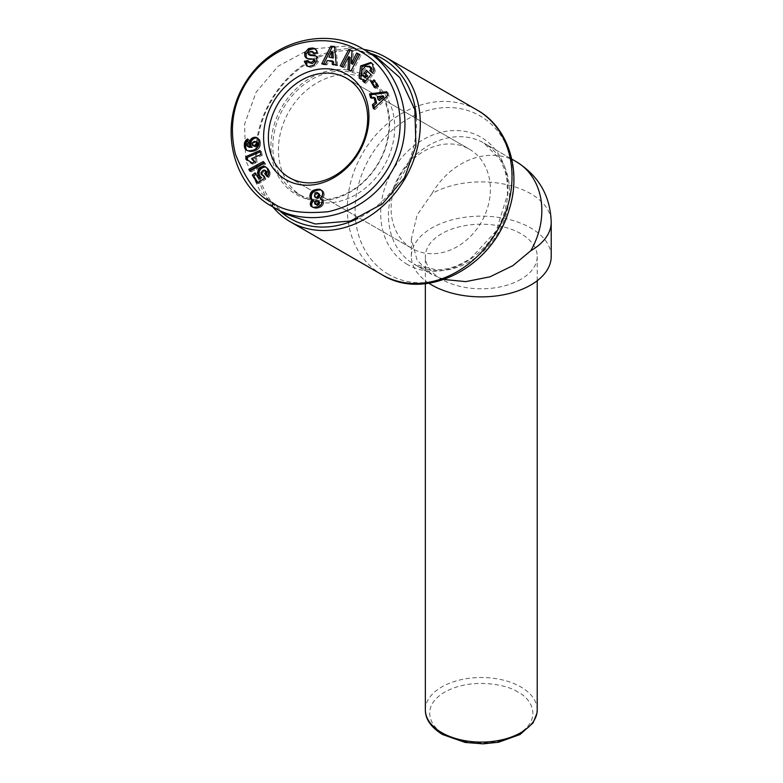 <?xml version="1.0" encoding="UTF-8"?>
<svg xmlns="http://www.w3.org/2000/svg" width="783" height="783" viewBox="0 0 783 783"><rect width="100%" height="100%" fill="white"/><g stroke="black" fill="none" stroke-linecap="round" stroke-linejoin="round"><path stroke-width="0.59" stroke-dasharray="3.92 2.94" d="M284.816 213.779L260.71 192.491L245.686 160.446L244.58 124.223L256.1 92.237L278.034 66.271L309.96 49.123L345.225 46.109L375.713 56.337M360.806 79.23L364.947 80.297M364.085 76.617L363.087 71.527L361.687 70.715M363.087 71.527L366.914 67.025L365.514 66.212M366.914 67.025L371.103 67.367M307.416 66.232L310.352 67.377L308.952 66.565M314.502 53.097L314.58 54.164L318.074 53.489L318.055 51.942L315.588 49.075M520.842 279.345A55.936 32.299 180 0 1 459.885 286.343A55.936 32.299 180 0 1 425.355 256.511A55.936 32.299 180 0 1 441.739 233.677A55.936 32.299 180 0 1 502.696 226.669A55.936 32.299 180 0 1 537.226 256.511A55.936 32.299 180 0 1 520.842 279.345M428.878 283.231A69.922 40.364 180 0 1 411.369 256.511A69.922 40.364 180 0 1 431.844 227.961A69.922 40.364 180 0 1 508.05 219.211A69.922 40.364 180 0 1 551.212 256.511M444.069 279.482L431.844 274.451L417.124 260.279L411.369 238.972L417.124 214.924L431.844 193.714A69.922 40.364 180 0 1 530.727 193.714A69.922 40.364 180 0 1 551.212 222.255M483.972 143.064L511.769 159.115L483.972 143.064A69.922 57.09 120 0 1 498.448 232.159A69.922 57.09 120 0 1 414.05 264.174L414.05 264.174A69.922 57.09 120 0 1 399.575 175.079A69.922 57.09 120 0 1 483.972 143.064L500.317 159.801L504.878 170.381L506.934 179.415L507.531 194.507L496.168 230.985L470.309 258.899L456.763 265.985L447.886 268.677L436.797 269.969L414.05 264.174L431.844 274.451L414.05 264.174M416.292 117.284A92.296 75.354 120 0 1 357.88 218.447M364.526 77.331L364.526 77.331A67.123 54.81 120 0 1 378.424 162.864A67.123 54.81 120 0 1 297.403 193.597L302.992 196.817A67.123 54.81 120 0 1 289.093 111.284A67.123 54.81 120 0 1 370.114 80.561L370.114 80.561A67.123 54.81 120 0 1 384.022 166.094A67.123 54.81 120 0 1 302.992 196.817L297.403 193.587A67.123 54.81 120 0 1 297.403 193.587A67.123 54.81 120 0 1 283.495 108.064A67.123 54.81 120 0 1 364.526 77.331L370.114 80.561L364.526 77.331M364.526 75.716A68.522 55.945 120 0 1 378.718 163.03A68.522 55.945 120 0 1 296.003 194.399A68.522 55.945 120 0 1 281.811 107.085A68.522 55.945 120 0 1 364.526 75.716M314.6 59.997A1.38 1.126 -60 0 0 314.208 59.88L312.809 59.068M310.352 67.377L315.314 65.899L318.309 61.769L317.967 57.736A5.168 4.218 -60 0 0 316.606 56.337L316.606 56.337A5.168 4.218 -60 0 0 315.862 56.014M315.206 55.524L316.606 56.337L315.206 55.524M346.693 78.339L469.399 149.191A57.335 46.814 -60 0 0 400.191 175.431A57.335 46.814 -60 0 0 412.064 248.495L412.064 248.495A57.335 46.814 -60 0 0 481.281 222.245A57.335 46.814 -60 0 0 469.399 149.191L346.693 78.339M289.358 177.643L412.064 248.495L289.358 177.643M516.251 161.699A69.922 57.09 -60 0 0 431.844 193.714M272.758 206.81A95.095 77.644 120 0 1 270.712 100.674A95.095 77.644 120 0 1 363.655 49.378M279.785 210.872A92.296 75.354 120 0 1 271.29 101.017A92.296 75.354 120 0 1 370.682 53.44M372.307 73.132L373.706 73.935L372.463 72.946M370.75 62.474L373.775 64.676L375.243 71.067L373.843 70.264M375.243 71.067A6.372 5.207 120 0 1 373.863 73.749M373.775 64.676L372.375 63.863M372.15 63.276L371.406 62.934M364.663 82.264L365.788 83.389L364.398 82.587M365.788 83.389L372.375 75.52L370.985 74.718M372.375 75.52L366.434 70.216M372.571 72.809L373.706 73.935M307.269 58.51A5.168 4.218 -60 0 0 307.925 58.999A5.168 4.218 -60 0 0 309.393 59.459L314.208 59.88M310.127 63.306L309.344 61.338L307.944 60.536M309.344 61.338L307.993 61.603M315.314 65.899L313.914 65.097M318.309 61.769L316.919 60.957M318.182 58.187L316.782 57.374M308.433 52.637L309.833 53.45A1.38 1.126 -60 0 0 310.029 55.339M309.833 53.45L312.006 52.118L313.846 52.344M314.58 54.164L313.18 53.361M318.074 53.489L316.675 52.676M318.074 52.882L316.675 52.07M352.683 64.245L353.407 51.531L352.007 50.729M353.407 51.531L352.007 50.836M341.662 66.575L340.214 65.85M341.613 66.663L343.13 67.299M344.53 68.101L350.089 57.453M349.355 70.372L347.946 69.677M349.345 70.49L350.931 71.155M352.33 71.958L361.022 55.299L359.622 54.497M361.022 55.299L359.573 54.585M375.057 87.099L375.85 88.41L374.45 87.608M375.85 88.41L378.678 86.061L377.289 85.249M378.678 86.061L375.449 80.669L374.049 79.866M375.449 80.669L374.832 81.178M370.574 97.836L371.964 98.638L375.311 98.1M374.401 107.897L374.842 109.591L373.442 108.778M374.842 109.591L389.082 96.407L387.683 95.595M389.082 96.407L388.065 92.541L386.665 91.738M388.065 92.541L386.919 92.688M371.71 97.65L371.964 98.638M325.571 64.089L326.971 64.891L328.645 61.417L327.245 60.614M333.529 61.73L328.645 61.417M336.23 64.764L337.63 65.566L333.754 65.322L332.354 64.519M333.754 65.322L333.715 64.607M337.63 65.566L335.976 47.283L334.576 46.481M335.976 47.283L334.644 47.205M323.516 63.952L323.154 64.656L321.754 63.844M323.154 64.656L326.971 64.891M257.245 182.987L258.644 183.79L265.858 179.199L264.458 178.397M265.858 179.199L264.517 176.038L263.117 175.235M264.517 176.038L263.186 175.402M264.272 176.028L263.372 175.832M263.421 175.862L261.835 174.952M263.235 175.754L261.199 174.335M262.599 175.147L260.935 173.66M262.334 174.472L262.344 173.503L260.945 172.7M262.344 173.503L260.984 172.573M262.383 173.376L262.834 172.544L261.434 171.731M262.834 172.544L263.665 171.673L262.266 170.86M263.665 171.673L262.393 170.753M263.793 171.565L264.723 170.958L263.323 170.146M264.723 170.958L265.545 170.743L264.145 169.94M265.545 170.743L266.161 170.86M267.541 176.195L268.618 177.506L267.218 176.694M268.618 177.506L269.215 176.567L267.815 175.764M269.215 176.567L269.655 175.656L268.256 174.854M269.655 175.656L269.91 174.893L268.51 174.08M269.91 174.893L270.086 173.836L268.686 173.023M268.686 172.025L270.076 172.837L270.086 173.806L268.696 173.004M270.076 172.837L269.871 171.82L268.471 171.017M269.871 171.82L268.324 170.528M269.724 171.34L267.952 169.696M269.352 170.498L267.453 168.805M268.843 169.608L267.13 168.325M268.53 169.128L266.504 167.582M267.903 168.394L265.858 167.024M267.257 167.826L265.183 166.622M259.77 178.945L256.433 173.66L255.033 172.857M256.433 173.66L255.855 174.159M257.881 182.576L258.644 183.79M247.301 150.581L246.782 150.365M247.516 150.796L246.42 150.179M247.82 150.992L247.076 150.512M248.475 151.325L247.829 150.737M249.219 151.54L250.071 151.657L248.671 150.855M250.071 151.657L251.02 151.677L249.63 150.865M251.02 151.677L252.077 151.589L250.677 150.786M252.077 151.589L253.222 151.403L251.823 150.6M253.222 151.403L253.907 151.246L252.508 150.444M253.907 151.246L254.945 150.943L253.545 150.13M254.945 150.943L255.875 150.59L254.475 149.778M255.875 150.59L256.716 150.16L255.317 149.347M256.716 150.16L257.46 149.68L256.061 148.878M257.46 149.68L256.413 148.613M257.813 149.416L258.625 148.653L257.225 147.85M258.625 148.653L259.271 147.84L257.871 147.038M259.271 147.84L259.77 146.969L258.37 146.157M259.77 146.969L260.044 146.284L258.644 145.472M260.044 146.284L260.289 145.305L258.889 144.503M260.289 145.305L260.426 144.248L259.026 143.436M260.426 144.248L260.475 143.074L259.075 142.261M260.475 143.074L259.056 141.958M260.455 142.77L260.367 141.684L258.967 140.881M260.367 141.684L258.752 139.942M260.152 140.744L258.429 139.149M259.829 139.951L258.038 138.562M259.437 139.374L257.421 137.945M258.821 138.757L256.648 137.495M249.033 147.184L246.939 145.844M248.338 146.646L246.714 144.982M248.113 145.795L246.714 144.914M248.113 145.726L248.446 144.738L247.046 143.925M248.446 144.738L247.281 143.69M248.681 144.493L249.611 143.935L248.211 143.123M249.611 143.935L249.072 139.746L247.682 138.934M249.072 139.746L247.722 139.305M248.779 139.912L247.878 140.5M250.54 170.723L251.274 171.888L249.875 171.086M251.274 171.888L265.76 163.999L264.36 163.187M265.76 163.999L263.313 161.533M264.713 162.335L264.047 162.698M246.498 160.055L247.898 160.867L246.567 160.065M247.966 160.867L248.877 160.985L247.477 160.172M248.877 160.985L248.319 160.456M249.718 161.259L250.501 161.68M252.146 163.344L252.713 164.224L251.314 163.412M252.713 164.224L255.904 162.825L254.504 162.012M255.904 162.825L254.181 161.494M255.581 162.296L253.643 160.701M255.043 161.513L253.144 160.065M254.544 160.867L252.938 159.84M254.338 160.642L252.302 159.243M253.702 160.045L251.558 158.655M252.958 159.458L262.246 155.386L260.847 154.574M262.246 155.386L261.365 151.285L259.966 150.473M261.365 151.285L260.24 151.775M247.771 160.27L247.898 160.867M312.065 199.596L313.797 200.507M312.769 207.289L311.781 206.849M313.18 207.652L312.329 207.162M313.729 207.965L313.151 207.397M314.551 208.209L315.52 208.307L314.12 207.505M315.52 208.307L316.626 208.288L315.226 207.475M316.626 208.288L317.683 208.131L316.283 207.319M317.683 208.131L318.73 207.887L317.34 207.084M318.73 207.887L319.836 207.505L318.446 206.692M319.836 207.505L320.815 207.035L319.415 206.223M320.815 207.035L321.637 206.477L320.247 205.675M321.637 206.477L322.185 205.968L320.785 205.156M322.185 205.968L322.948 205.019L321.549 204.206M322.948 205.019L323.448 203.991L322.048 203.179M323.448 203.991L323.682 202.905L322.283 202.092M323.682 202.905L322.322 201.554M323.722 202.357L323.575 201.27L322.175 200.468M323.575 201.27L321.754 199.518M323.154 200.331L321.715 199.469M323.115 200.282L321.099 198.804M322.498 199.606L320.237 198.236M321.627 199.039L320.57 198.001M321.97 198.804L322.86 198.03L321.461 197.218M322.86 198.03L323.506 197.12L322.107 196.308M323.506 197.12L322.312 195.916M323.712 196.719L324.064 195.613L322.665 194.81M324.064 195.613L324.182 194.409L322.782 193.597M324.182 194.409L322.733 192.912M324.133 193.714L323.927 192.638L322.527 191.835M323.927 192.638L322.097 190.905M323.496 191.718L321.725 190.406M323.125 191.209L321.001 189.789M321.48 190.191L322.4 190.592M312.3 199.665L311.174 199.146M312.574 199.959L313.464 200.399M383.905 96.7L378.747 97.542L379.54 100.547M332.951 52.49L330.367 57.844M257.382 142.398L255.64 142.163L253.819 143.074L253.144 144.767L253.761 146.137M318.759 201.348L316.371 202.034L315.882 203.541L316.391 204.901M319.141 193.646L317.193 193.401L315.892 195.006L315.813 197.14L316.763 198.295M378.747 97.542L377.347 96.73M253.359 145.677L251.96 144.865M253.144 144.767L251.744 143.955M253.242 144.062L251.842 143.26M253.761 143.152L252.371 142.34M253.819 143.074L252.429 142.261M254.573 142.535L253.183 141.723M255.601 142.173L254.201 141.371M255.64 142.163L254.25 141.361M256.658 142.124L255.258 141.312M316.126 204.569L314.727 203.766M315.882 203.541L314.492 202.728M315.921 203.081L314.521 202.278M316.371 202.034L314.972 201.221M316.655 201.74L315.255 200.937M317.712 201.211L316.312 200.409M316.342 192.393L317.741 193.205M318.289 193.195L316.89 192.383M316.303 197.962L314.903 197.159M315.813 197.14L314.414 196.337M315.686 196.161L314.286 195.349M315.892 195.006L314.492 194.204M316.342 194.174L314.942 193.362M317.193 193.401L315.803 192.589M537.226 709.799A55.936 32.299 0 0 0 520.842 686.965A55.936 32.299 0 0 0 441.739 686.965A55.936 32.299 0 0 0 425.355 709.799M517.876 692.103C508.647 685.076 472.286 676.757 444.705 692.103C418.122 708.028 432.529 729.022 444.705 734.346C453.934 741.374 490.295 749.693 517.876 734.346C544.459 718.422 530.052 697.428 517.876 692.103M382.114 274.794A95.095 77.644 120 0 1 362.421 153.625A95.095 77.644 120 0 1 477.209 110.1M388.593 274.393A91.503 74.708 120 0 1 369.635 157.794A91.503 74.708 120 0 1 480.087 115.904A91.503 74.708 120 0 1 499.045 232.502A91.503 74.708 120 0 1 388.593 274.393M407.581 264.576A73.514 60.017 120 0 1 392.352 170.909A73.514 60.017 120 0 1 481.085 137.26A73.514 60.017 120 0 1 496.314 230.926A73.514 60.017 120 0 1 407.581 264.576M317.967 57.736L316.567 56.924M373.08 63.991L371.68 63.188M309.393 59.459L307.993 58.647M309.344 62.033L307.944 61.231M314.58 53.547L313.983 53.205M360.072 78.887L361.472 79.7M306.672 65.88L308.071 66.692M314.952 48.605L316.342 49.417M425.355 283.671L425.355 256.511M411.369 256.511L411.369 238.972M537.226 280.725L537.226 256.511M306.525 58.187L307.925 58.999"/><path stroke-width="1.17" d="M363.478 49.28L375.713 56.337L399.819 77.625L414.843 109.669L415.949 145.892L404.419 177.878L382.486 203.844L350.569 220.992L315.304 224.007L284.816 213.779L272.582 206.712C236.065 187.607 216.695 131.671 243.865 85.181C270.761 38.181 328.762 27.327 363.478 49.28C399.888 68.424 419.434 124.086 392.185 170.811C365.436 217.615 307.406 228.783 272.582 206.712L272.582 202.68C258.615 197.199 246.234 181.03 235.448 154.173C229.615 130.223 232.297 107.995 243.523 87.5C268.843 40.843 325.943 29.695 359.974 51.296C397.03 70.333 415.519 129.097 384.169 174.403C370.799 193.822 352.154 206.252 328.224 211.694C301.915 214.141 283.358 211.136 272.582 202.68M367.57 71.331L365.495 73.808L367.795 76.088L364.095 73.005L366.434 70.216L370.985 74.718L364.398 82.587L362.725 80.933L364.124 81.735L364.947 80.297L359.133 78.173L360.62 65.938L370.75 62.474L372.375 63.863L373.843 70.264A6.372 5.207 120 0 1 372.463 72.946L369.86 70.676A2.584 2.114 -60 0 0 370.545 68.317L369.106 66.095L371.103 67.367L371.945 69.119L370.545 68.317M371.406 62.934L362.02 66.751L360.806 79.23M367.795 76.088L365.818 76.979L364.418 76.166L366.395 75.276M365.818 76.979L363.566 76.215M369.713 66.565L365.514 66.212L361.687 70.715L362.167 75.403L364.085 76.617M362.167 75.403L364.418 76.166M309.745 49.583L308.345 48.771L309.412 48.36L312.662 47.998L314.052 48.8L309.745 49.583L306.124 53.714L306.212 56.905L304.822 56.102L304.724 52.911L308.345 48.771M312.662 47.998L314.952 48.605L316.655 51.13L316.675 52.676L313.18 53.361L312.456 51.531L310.606 51.306L308.433 52.637A1.38 1.126 -60 0 0 309.021 54.653L313.738 55.064A5.168 4.218 120 0 1 315.206 55.524L315.206 55.524A5.168 4.218 120 0 1 316.567 56.924L316.919 60.957L313.914 65.097L308.952 66.565L306.672 65.88L304.381 61.231L307.944 60.536L308.727 62.503L310.831 62.757L313.64 60.604A1.38 1.126 -60 0 0 312.809 59.068L307.993 58.647A5.168 4.218 120 0 1 306.525 58.187A5.168 4.218 120 0 1 305.82 57.648L304.822 56.102M307.993 61.603L305.771 62.033L307.416 66.232M315.588 49.075L314.052 48.8M551.212 222.255A69.922 40.364 180 0 1 530.727 250.795A69.922 57.09 -60 0 0 516.251 161.699C538.714 175.725 550.371 195.907 551.212 222.255L551.212 256.511A69.922 40.364 180 0 1 530.727 285.051A69.922 40.364 180 0 1 428.878 283.231M530.727 250.795L512.855 265.643L490.06 276.791L465.738 281.635L444.069 279.482M516.251 161.699L511.769 159.115L516.251 161.699M363.655 49.378A95.095 77.644 120 0 1 385.5 57.149L477.209 110.1C508.696 127.551 521.938 170.988 509.028 210.03C493.202 266.641 426.021 302.287 382.114 274.804L382.114 274.804A95.095 77.644 120 0 1 382.114 274.794A95.095 77.644 120 0 0 496.902 231.269A95.095 77.644 120 0 0 477.209 110.1L385.5 57.149A95.095 77.644 120 0 1 405.193 178.318A95.095 77.644 120 0 1 290.405 221.853L290.405 221.853A95.095 77.644 120 0 1 272.758 206.81M382.114 274.804L290.405 221.853L382.114 274.794M370.682 53.44A92.296 75.354 120 0 1 382.701 58.764A92.296 75.354 120 0 1 416.292 117.284M357.88 218.447A92.296 75.354 120 0 1 290.405 218.623A92.296 75.354 120 0 1 279.785 210.872M313.2 59.195L314.6 59.997A1.38 1.126 -60 0 1 315.04 61.417L312.231 63.56L308.727 62.503M285.864 179.669A60.829 49.672 120 0 1 273.267 102.152A60.829 49.672 120 0 1 346.693 74.307A60.829 49.672 120 0 1 359.289 151.814A60.829 49.672 120 0 1 285.864 179.669M346.693 78.339A57.335 46.814 -60 0 0 277.485 104.589A57.335 46.814 -60 0 0 289.358 177.643L289.358 177.643A57.335 46.814 -60 0 0 358.565 151.403A57.335 46.814 -60 0 0 346.693 78.339L346.693 78.339M362.725 80.933L363.547 79.484M348.905 49.192L352.007 50.729L351.283 63.443L356.705 53.048L359.622 54.497L350.931 71.155L347.946 69.677L348.689 56.64L343.13 67.299L340.214 65.85L348.905 49.192L350.304 50.004L341.662 66.575M377.289 85.249L374.45 87.608L371.211 82.215L374.049 79.866L377.289 85.249M375.233 102.309L373.912 97.288L370.574 97.836L369.537 93.911L386.665 91.738L387.683 95.595L373.442 108.778L372.395 104.795L375.233 102.309L376.633 103.111L375.311 98.1L373.912 97.288M332.129 60.917L327.245 60.614L325.571 64.089L321.754 63.844L330.817 46.236L334.576 46.481L336.23 64.764L332.354 64.519L332.129 60.917L333.529 61.73L333.715 64.607M263.117 175.235L264.458 178.397L257.245 182.987L252.322 175.177L255.033 172.857L258.37 178.132L260.377 176.841L258.038 174.266L258.077 170.312L259.868 167.826L263.45 166.29L265.183 166.622L267.13 168.325L268.696 173.004L267.218 176.694L264.752 173.679L265.633 172.045L265.408 170.616L263.323 170.146L260.945 172.7L261.199 174.335L263.117 175.235M245.02 148.721L244.433 143.22L246.508 139.707L247.682 138.934L248.211 143.123L247.046 143.925L246.939 145.844L250.374 146.47L249.346 142.203L251.304 138.699L255.004 137.201L258.038 138.562L258.967 140.881L258.889 144.503L256.413 148.613L253.545 150.13L249.63 150.865L247.076 150.512L245.519 149.416M264.36 163.187L249.875 171.086L248.818 169.392L263.313 161.533L264.36 163.187M247.477 160.172L246.498 160.055L245.774 156.698L259.966 150.473L260.847 154.574L251.558 158.655L254.504 162.012L251.314 163.412L249.562 161.22L247.477 160.172M311.526 200.595L312.397 199.704L310.538 198.481L309.882 196.014L310.968 192.422L314.149 190.024L320.081 189.388L321.725 190.406L322.733 192.912L322.312 195.916L320.237 198.236L322.175 200.468L321.549 204.206L318.446 206.692L313.151 207.397L311.027 206.183L310.283 203.805L311.526 200.595L312.926 201.397L312.3 202.308L310.9 201.495M364.124 81.735L364.663 82.264M365.495 73.808L364.095 73.005M369.86 70.676L371.24 71.498A2.584 2.114 -60 0 0 371.945 69.119M372.571 72.809L369.85 70.695M306.212 56.905L307.22 58.461A5.168 4.218 -60 0 0 307.269 58.51M305.771 62.033L304.381 61.231M315.862 56.014A5.168 4.218 -60 0 0 315.138 55.877L310.42 55.466L309.021 54.653M308.629 54.536L310.029 55.339A1.38 1.126 -60 0 0 310.42 55.466M312.456 51.531L314.502 53.097M351.283 63.443L352.683 64.245L358.105 53.861L356.705 53.048M352.007 50.836L350.304 50.004M349.355 70.372L350.089 57.453L348.689 56.64M359.573 54.585L358.105 53.861M371.211 82.215L372.61 83.027L375.057 87.099M374.832 81.178L372.61 83.027M374.401 107.897L373.794 105.607L372.395 104.795M373.794 105.607L376.633 103.111M386.919 92.688L370.936 94.723L369.537 93.911M370.936 94.723L371.71 97.65M334.644 47.205L330.817 46.236M332.217 47.049L323.516 63.952M263.372 175.832L262.021 175.049M265.408 170.616L264.762 170.048M266.807 171.418L265.603 171.046M267.003 171.859L267.032 172.857L265.633 172.045M267.032 172.857L266.788 173.552L265.388 172.749M266.788 173.552L266.151 174.492L264.752 173.679M266.151 174.492L267.541 176.195M266.181 167.308L264.341 166.358M265.74 167.161L263.45 166.29M264.85 167.102L262.501 166.436M263.9 167.249L262.99 167.562L261.591 166.75M262.99 167.562L262.099 168.012L260.71 167.21M262.099 168.012L261.268 168.639L259.868 167.826M261.268 168.639L260.543 169.353L259.144 168.541M260.543 169.353L259.927 170.185L258.527 169.382M259.927 170.185L259.476 171.125L258.077 170.312M259.476 171.125L259.183 172.133L257.783 171.33M259.183 172.133L257.754 171.448M259.153 172.25L259.075 173.229L257.676 172.426M259.075 173.229L259.163 174.178L257.764 173.366M259.163 174.178L259.437 175.079L258.038 174.266M259.437 175.079L259.887 175.96L258.498 175.147M259.887 175.96L258.674 175.431M260.073 176.244L260.68 176.909L259.29 176.097M260.68 176.909L259.613 176.371M261.013 177.173L260.377 176.841M261.776 177.653L259.77 178.945L258.37 178.132M255.855 174.159L253.721 175.989L252.322 175.177M253.721 175.989L257.881 182.576M244.413 146.969L246.058 148.711L244.658 147.909M246.058 148.711L246.42 149.533M246.782 150.365L246.126 149.984M257.666 138.19L255.904 137.27M257.304 138.082L255.004 137.201M256.403 138.004L254.054 137.309M255.454 138.121L253.937 137.338M255.336 138.141L252.978 137.632M254.377 138.434L253.496 138.885L252.097 138.082M253.496 138.885L252.703 139.501L251.304 138.699M252.703 139.501L251.999 140.245L250.599 139.443M251.999 140.245L251.441 141.067L250.041 140.265M251.441 141.067L251 142.017L249.601 141.204M251 142.017L250.746 143.005L249.346 142.203M250.746 143.005L250.668 144.052L249.268 143.25M250.668 144.052L250.746 144.992L249.346 144.189M250.746 144.992L251.03 145.873L249.63 145.07M251.03 145.873L251.46 146.558L250.061 145.755M251.46 146.558L252.126 147.233L250.726 146.421M252.126 147.233L250.374 146.47M251.764 147.273L249.18 146.568M250.58 147.37L248.289 146.538M249.689 147.341L247.712 146.411M249.102 147.224L247.634 146.382M247.878 140.5L246.508 139.707M247.878 140.539L247.183 141.214L245.793 140.402M247.183 141.214L245.676 140.539M247.066 141.351L246.488 142.232L245.089 141.42M246.488 142.232L246.028 143.24L244.639 142.437M246.028 143.24L245.833 144.023L244.433 143.22M245.833 144.023L245.705 145.051L244.306 144.248M245.705 145.051L245.676 146.255L244.276 145.452M245.676 146.255L244.296 145.932M245.696 146.734L245.813 147.781M248.818 169.392L250.54 170.723M264.047 162.698L250.217 170.205M250.961 162.022L250.149 161.807M251.852 163.177L250.746 162.541M251.539 162.61L251.969 163.128M260.24 151.775L247.174 157.51L245.774 156.698M247.174 157.51L247.771 160.27M312.926 201.397L313.797 200.507L312.397 199.704M312.3 202.308L310.871 201.564M312.26 202.366L311.83 203.472L310.43 202.66M311.83 203.472L311.683 204.617L310.283 203.805M311.683 204.617L311.712 205.146L310.313 204.343M311.712 205.146L311.937 206.144L310.538 205.342M311.937 206.144L312.427 206.986L311.027 206.183M319.484 189.241L320.081 189.388M320.883 190.054L318.564 189.202M319.963 190.005L317.477 189.261M318.877 190.063L316.352 189.427M317.751 190.23L315.236 189.682M316.635 190.484L315.539 190.837L314.149 190.024M315.539 190.837L314.619 191.228L313.22 190.416M314.619 191.228L312.623 190.778M314.022 191.59L313.102 192.334L311.703 191.532M313.102 192.334L312.368 193.225L310.968 192.422M312.368 193.225L311.986 193.871L310.587 193.068M311.986 193.871L311.556 194.957L310.156 194.155M311.556 194.957L311.34 196.112L309.941 195.31M311.34 196.112L311.282 196.827L309.882 196.014M311.282 196.827L311.389 197.991L309.999 197.179M311.389 197.991L311.732 198.97L310.342 198.158M311.732 198.97L310.538 198.481M379.54 100.547L383.905 96.7L382.505 95.898L377.347 96.73L378.14 99.744L379.54 100.547M333.294 58.03L332.951 52.49L331.552 51.678L328.968 57.042L333.294 58.03L328.968 57.042M252.371 145.335L255.493 146.401L257.871 144.463L257.382 142.398L254.201 141.371L251.842 143.26L252.371 145.335L255.121 145.237L256.599 142.888L257.999 143.69M314.991 204.089L317.262 205.234L318.994 204.412L319.484 202.415L317.36 200.536L315.255 200.937L314.492 202.728L314.991 204.089L317.692 205.215M315.363 197.482L317.722 198.402L319.141 197.433L319.581 194.321L316.89 192.383L314.942 193.362L314.414 196.337L315.363 197.482L317.281 197.13L318.378 194.585L317.741 192.833M378.14 99.744L382.505 95.898M331.894 57.228L331.552 51.678M257.871 144.463L256.472 143.651M257.343 145.393L255.943 144.581M257.284 145.452L255.884 144.649M256.511 146.049L255.121 145.237M255.542 146.392L254.142 145.579M255.493 146.401L254.093 145.589M254.514 146.441L253.115 145.628M257.744 142.79L255.992 141.586M256.599 142.888L256.344 141.977M317.262 205.234L315.862 204.432M319.043 201.525L317.36 200.536M319.484 202.415L317.644 200.722M319.513 202.856L318.084 201.603M319.258 203.981L317.859 203.179L318.113 202.053M318.994 204.412L317.859 203.179M318.123 205.077L316.724 204.265L317.595 203.6M319.581 194.321L318.182 193.509M319.777 195.398L318.378 194.585M319.64 196.425L318.241 195.613M319.141 197.433L317.741 196.631M318.681 197.933L317.281 197.13M317.722 198.402L316.322 197.59M537.226 709.799L536.952 713.244L533.008 722.954L520.049 734.513L498.526 742.245L483.033 743.85L465.219 742.46L442.601 734.552C431.022 727.368 425.267 719.117 425.355 709.799A55.936 32.299 0 0 0 441.739 732.634A55.936 32.299 0 0 0 520.842 732.634A55.936 32.299 0 0 0 537.226 709.799L537.226 280.725M306.104 53.812L304.704 52.999M307.22 58.461L305.82 57.648M313.64 60.604L315.04 61.417M305.771 62.581L304.381 61.779M315.138 55.877L313.738 55.064M313.983 53.205L313.18 52.735M425.355 709.799L425.355 283.671"/></g></svg>
